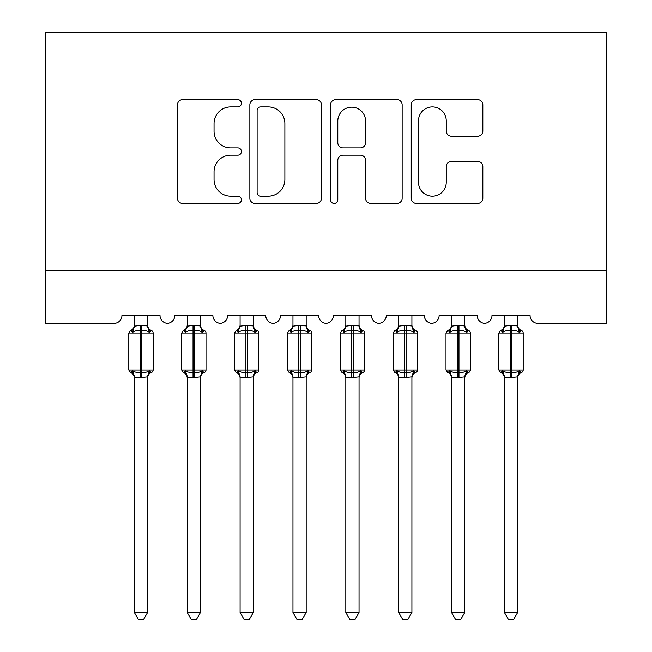 <?xml version="1.0" encoding="UTF-8"?>
<svg xmlns="http://www.w3.org/2000/svg" width="652" height="652" viewBox="0 0 652 652"><rect width="100%" height="100%" fill="white"/><g stroke="black" fill="none" stroke-linecap="round" stroke-linejoin="round"><path stroke-width="0.98" d="M241.419 103.285A3.635 3.635 0 0 0 237.784 99.658L182.65 99.658A5.192 5.192 0 0 0 177.466 104.842L177.466 198.249A5.192 5.192 0 0 0 182.65 203.44L237.784 203.44A3.635 3.635 0 0 0 241.419 199.805A3.635 3.635 0 0 0 237.784 196.17L230.653 196.17A16.602 16.602 0 0 1 214.043 179.569L214.043 171.786A16.602 16.602 0 0 1 230.653 155.176L237.784 155.176A3.635 3.635 0 0 0 241.419 151.549A3.635 3.635 0 0 0 237.784 147.914L230.653 147.914A16.602 16.602 0 0 1 214.043 131.305L214.043 123.521A16.602 16.602 0 0 1 230.653 106.92L237.784 106.92A3.635 3.635 0 0 0 241.419 103.285M477.647 136.235A5.192 5.192 0 0 0 482.839 131.052L482.839 104.842A5.192 5.192 0 0 0 477.647 99.658L416.416 99.658A5.192 5.192 0 0 0 411.233 104.842L411.233 198.249A5.192 5.192 0 0 0 416.416 203.44L477.647 203.44A5.192 5.192 0 0 0 482.839 198.249L482.839 166.594A5.192 5.192 0 0 0 477.647 161.403L451.445 161.403A5.192 5.192 0 0 0 446.253 166.594L446.253 182.291A13.879 13.879 0 0 1 432.374 196.17A13.879 13.879 0 0 1 418.494 182.291L418.494 120.799A13.879 13.879 0 0 1 432.374 106.92A13.879 13.879 0 0 1 446.253 120.799L446.253 131.052A5.192 5.192 0 0 0 451.445 136.235L477.647 136.235M606.181 270.49L606.181 32.6L45.819 32.6L45.819 323.359L114.01 323.359A7.93 7.93 0 0 0 121.94 315.429L160.001 315.429A7.93 7.93 0 0 0 167.409 323.343A7.93 7.93 0 0 0 174.809 315.429L212.87 315.429A7.93 7.93 0 0 0 220.27 323.343A7.93 7.93 0 0 0 227.67 315.429L265.731 315.429A7.93 7.93 0 0 0 273.139 323.343A7.93 7.93 0 0 0 280.539 315.429L318.6 315.429A7.93 7.93 0 0 0 326 323.343A7.93 7.93 0 0 0 333.4 315.429L371.461 315.429A7.93 7.93 0 0 0 378.861 323.343A7.93 7.93 0 0 0 386.269 315.429L424.33 315.429A7.93 7.93 0 0 0 431.73 323.343A7.93 7.93 0 0 0 439.13 315.429L477.191 315.429A7.93 7.93 0 0 0 484.591 323.343A7.93 7.93 0 0 0 491.999 315.429L530.06 315.429A7.93 7.93 0 0 0 537.99 323.359L606.181 323.359L606.181 270.49L45.819 270.49M321.46 104.842A5.192 5.192 0 0 0 316.269 99.658L255.038 99.658A5.192 5.192 0 0 0 249.855 104.842L249.855 198.249A5.192 5.192 0 0 0 255.038 203.44L316.269 203.44A5.192 5.192 0 0 0 321.46 198.249L321.46 104.842M335.731 99.658L396.962 99.658A5.192 5.192 0 0 1 402.145 104.842L402.145 198.249A5.192 5.192 0 0 1 396.962 203.44L370.752 203.44A5.192 5.192 0 0 1 365.568 198.249L365.568 160.368A5.192 5.192 0 0 0 360.377 155.176L342.993 155.176A5.192 5.192 0 0 0 337.801 160.368L337.801 199.805A3.635 3.635 0 0 1 334.174 203.44A3.635 3.635 0 0 1 330.54 199.805L330.54 104.842A5.192 5.192 0 0 1 335.731 99.658M260.751 106.92A3.635 3.635 0 0 0 257.116 110.555L257.116 192.536A3.635 3.635 0 0 0 260.751 196.17L268.274 196.17A16.602 16.602 0 0 0 284.875 179.569L284.875 123.521A16.602 16.602 0 0 0 268.274 106.92L260.751 106.92M365.568 121.06A13.879 13.879 0 0 0 351.689 107.181A13.879 13.879 0 0 0 337.801 121.06L337.801 142.723A5.192 5.192 0 0 0 342.993 147.914L360.377 147.914A5.192 5.192 0 0 0 365.568 142.723L365.568 121.06M134.361 612.53L147.58 612.53L143.611 619.4L138.33 619.4L134.361 612.53L134.361 377.109A5.819 5.542 180 0 0 131.313 372.227L132.446 370.523C134.605 372.145 137.181 372.765 140.18 372.39L140.18 370.01L141.769 370.01L141.769 330.629C144.768 330.246 147.344 330.866 149.495 332.487L151.394 330.523A2.641 2.641 0 0 1 153.13 333.001L128.811 333.001L128.811 370.01L140.18 370.01L140.18 330.629C137.181 330.246 134.605 330.866 132.446 332.487L131.313 330.784A5.819 5.542 0 0 0 134.361 325.91M147.58 612.53L147.588 376.832L140.18 377.614L140.18 372.39L141.769 372.39L141.769 370.01L153.13 370.01A2.641 2.641 0 0 1 151.394 372.496L150.636 372.227L151.394 372.496C148.99 373.523 147.719 375.34 147.58 377.956M147.58 377.109L147.58 377.109A5.819 5.542 180 0 1 150.636 372.227L149.495 370.523C147.344 372.145 144.768 372.765 141.769 372.39L141.769 377.614M140.18 377.614L134.361 377.076M134.361 315.429L134.361 326.179L140.18 325.397L147.58 325.91A5.819 5.542 0 0 0 150.636 330.784M147.58 315.429L147.58 325.943M132.446 332.487L133.228 330.238M149.495 332.487L147.588 326.179M147.588 376.832L149.495 370.523M134.361 376.832L132.446 370.523M187.23 612.53L200.449 612.53L196.48 619.4L191.199 619.4L187.23 612.53L187.23 377.109A5.819 5.542 180 0 0 184.174 372.227L185.315 370.523C187.466 372.145 190.042 372.765 193.041 372.39L193.041 370.01L194.63 370.01L194.63 330.629C197.629 330.246 200.213 330.866 202.364 332.487L204.263 330.523A2.641 2.641 0 0 1 205.999 333.001L181.68 333.001L181.68 370.01L193.041 370.01L193.041 330.629C190.042 330.246 187.466 330.866 185.315 332.487L184.174 330.784A5.819 5.542 0 0 0 187.23 325.91M200.449 612.53L200.449 376.832L193.041 377.614L193.041 372.39L194.63 372.39L194.63 370.01L205.999 370.01A2.641 2.641 0 0 1 204.263 372.496L203.497 372.227L204.263 372.496C201.859 373.523 200.588 375.34 200.449 377.956M200.449 377.109L200.449 377.109A5.819 5.542 180 0 1 203.497 372.227L202.364 370.523C200.213 372.145 197.629 372.765 194.63 372.39L194.63 377.614M193.041 377.614L187.23 377.076M187.23 315.429L187.222 326.179L193.041 325.397L200.449 325.91A5.819 5.542 0 0 0 203.497 330.784M200.449 315.429L200.449 325.943M185.315 332.487L186.089 330.238M202.364 332.487L200.449 326.179M200.449 376.832L202.364 370.523M187.222 376.832L185.315 370.523M240.091 612.53L253.31 612.53L249.341 619.4L244.06 619.4L240.091 612.53L240.091 377.109A5.819 5.542 180 0 0 237.043 372.227L238.176 370.523C240.327 372.145 242.911 372.765 245.91 372.39L245.91 370.01L247.499 370.01L247.499 330.629C250.498 330.246 253.074 330.866 255.225 332.487L257.124 330.523A2.641 2.641 0 0 1 258.86 333.001L234.541 333.001L234.541 370.01L245.91 370.01L245.91 330.629C242.911 330.246 240.327 330.866 238.176 332.487L237.043 330.784A5.819 5.542 0 0 0 240.091 325.91M253.31 612.53L253.318 376.832L245.91 377.614L245.91 372.39L247.499 372.39L247.499 370.01L258.86 370.01A2.641 2.641 0 0 1 257.124 372.496L256.366 372.227L257.124 372.496C254.72 373.523 253.449 375.34 253.31 377.956M253.31 377.109L253.31 377.109A5.819 5.542 180 0 1 256.366 372.227L255.225 370.523C253.074 372.145 250.498 372.765 247.499 372.39L247.499 377.614M245.91 377.614L240.091 377.076M240.091 315.429L240.091 326.179L245.91 325.397L253.31 325.91A5.819 5.542 0 0 0 256.366 330.784M253.31 315.429L253.31 325.943M238.176 332.487L238.958 330.238M255.225 332.487L253.318 326.179M253.318 376.832L255.225 370.523M240.091 376.832L238.176 370.523M292.96 612.53L306.179 612.53L302.21 619.4L296.929 619.4L292.96 612.53L292.96 377.109A5.819 5.542 180 0 0 289.904 372.227L291.045 370.523C293.196 372.145 295.772 372.765 298.771 372.39L298.771 370.01L300.36 370.01L300.36 330.629C303.359 330.246 305.943 330.866 308.094 332.487L309.993 330.523A2.641 2.641 0 0 1 311.729 333.001L287.41 333.001L287.41 370.01L298.771 370.01L298.771 330.629C295.772 330.246 293.196 330.866 291.045 332.487L289.904 330.784A5.819 5.542 0 0 0 292.96 325.91M306.179 612.53L306.179 376.832L298.771 377.614L298.771 372.39L300.36 372.39L300.36 370.01L311.729 370.01A2.641 2.641 0 0 1 309.993 372.496L309.227 372.227L309.993 372.496C307.589 373.523 306.318 375.34 306.179 377.956M306.179 377.109L306.179 377.109A5.819 5.542 180 0 1 309.227 372.227L308.094 370.523C305.943 372.145 303.359 372.765 300.36 372.39L300.36 377.614M298.771 377.614L292.96 377.076M292.96 315.429L292.952 326.179L298.771 325.397L306.179 325.91A5.819 5.542 0 0 0 309.227 330.784M306.179 315.429L306.179 325.943M291.045 332.487L291.819 330.238M308.094 332.487L306.179 326.179M306.179 376.832L308.094 370.523M292.952 376.832L291.045 370.523M345.821 612.53L359.04 612.53L355.071 619.4L349.79 619.4L345.821 612.53L345.821 377.109A5.819 5.542 180 0 0 342.773 372.227L343.906 370.523C346.057 372.145 348.641 372.765 351.64 372.39L351.64 370.01L353.229 370.01L353.229 330.629C356.228 330.246 358.804 330.866 360.955 332.487L362.854 330.523A2.641 2.641 0 0 1 364.59 333.001L340.271 333.001L340.271 370.01L351.64 370.01L351.64 330.629C348.641 330.246 346.057 330.866 343.906 332.487L342.773 330.784A5.819 5.542 0 0 0 345.821 325.91M359.04 612.53L359.048 376.832L351.64 377.614L351.64 372.39L353.229 372.39L353.229 370.01L364.59 370.01A2.641 2.641 0 0 1 362.854 372.496L362.096 372.227L362.854 372.496C360.45 373.523 359.179 375.34 359.04 377.956M359.04 377.109L359.04 377.109A5.819 5.542 180 0 1 362.096 372.227L360.955 370.523C358.804 372.145 356.228 372.765 353.229 372.39L353.229 377.614M351.64 377.614L345.821 377.076M345.821 315.429L345.821 326.179L351.64 325.397L359.04 325.91A5.819 5.542 0 0 0 362.096 330.784M359.04 315.429L359.04 325.943M343.906 332.487L344.68 330.238M360.955 332.487L359.048 326.179M359.048 376.832L360.955 370.523M345.821 376.832L343.906 370.523M398.69 612.53L411.909 612.53L407.94 619.4L402.659 619.4L398.69 612.53L398.69 377.109A5.819 5.542 180 0 0 395.634 372.227L396.775 370.523C398.926 372.145 401.502 372.765 404.501 372.39L404.501 370.01L406.09 370.01L406.09 330.629C409.089 330.246 411.673 330.866 413.824 332.487L415.723 330.523A2.641 2.641 0 0 1 417.459 333.001L393.14 333.001L393.14 370.01L404.501 370.01L404.501 330.629C401.502 330.246 398.926 330.866 396.775 332.487L395.634 330.784A5.819 5.542 0 0 0 398.69 325.91M411.909 612.53L411.909 376.832L404.501 377.614L404.501 372.39L406.09 372.39L406.09 370.01L417.459 370.01A2.641 2.641 0 0 1 415.723 372.496L414.957 372.227L415.723 372.496C413.319 373.523 412.048 375.34 411.909 377.956M411.909 377.109L411.909 377.109A5.819 5.542 180 0 1 414.957 372.227L413.824 370.523C411.673 372.145 409.089 372.765 406.09 372.39L406.09 377.614M404.501 377.614L398.69 377.076M398.69 315.429L398.682 326.179L404.501 325.397L411.909 325.91A5.819 5.542 0 0 0 414.957 330.784M411.909 315.429L411.909 325.943M396.775 332.487L397.549 330.238M413.824 332.487L411.909 326.179M411.909 376.832L413.824 370.523M398.682 376.832L396.775 370.523M451.551 612.53L464.77 612.53L460.801 619.4L455.52 619.4L451.551 612.53L451.551 377.109A5.819 5.542 180 0 0 448.503 372.227L449.636 370.523C451.787 372.145 454.371 372.765 457.37 372.39L457.37 370.01L458.959 370.01L458.959 330.629C461.958 330.246 464.534 330.866 466.685 332.487L468.584 330.523A2.641 2.641 0 0 1 470.32 333.001L446.001 333.001L446.001 370.01L457.37 370.01L457.37 330.629C454.371 330.246 451.787 330.866 449.636 332.487L448.503 330.784A5.819 5.542 0 0 0 451.551 325.91M464.77 612.53L464.778 376.832L457.37 377.614L457.37 372.39L458.959 372.39L458.959 370.01L470.32 370.01A2.641 2.641 0 0 1 468.584 372.496L467.826 372.227L468.584 372.496C466.18 373.523 464.909 375.34 464.77 377.956M464.77 377.109L464.77 377.109A5.819 5.542 180 0 1 467.826 372.227L466.685 370.523C464.534 372.145 461.958 372.765 458.959 372.39L458.959 377.614M457.37 377.614L451.551 377.076M451.551 315.429L451.551 326.179L457.37 325.397L464.77 325.91A5.819 5.542 0 0 0 467.826 330.784M464.77 315.429L464.77 325.943M449.636 332.487L450.41 330.238M466.685 332.487L464.778 326.179M464.778 376.832L466.685 370.523M451.551 376.832L449.636 370.523M504.42 612.53L517.639 612.53L513.67 619.4L508.389 619.4L504.42 612.53L504.42 377.109A5.819 5.542 180 0 0 501.364 372.227L502.505 370.523C504.656 372.145 507.232 372.765 510.231 372.39L510.231 370.01L511.82 370.01L511.82 330.629C514.819 330.246 517.395 330.866 519.554 332.487L521.453 330.523A2.641 2.641 0 0 1 523.189 333.001L498.87 333.001L498.87 370.01L510.231 370.01L510.231 330.629C507.232 330.246 504.656 330.866 502.505 332.487L501.364 330.784A5.819 5.542 0 0 0 504.42 325.91M517.639 612.53L517.639 376.832L510.231 377.614L510.231 372.39L511.82 372.39L511.82 370.01L523.189 370.01A2.641 2.641 0 0 1 521.453 372.496L520.687 372.227L521.453 372.496C519.049 373.523 517.778 375.34 517.639 377.956M517.639 377.109L517.639 377.109A5.819 5.542 180 0 1 520.687 372.227L519.554 370.523C517.395 372.145 514.819 372.765 511.82 372.39L511.82 377.614M510.231 377.614L504.42 377.076M504.42 315.429L504.412 326.179L510.231 325.397L517.639 325.91A5.819 5.542 0 0 0 520.687 330.784M517.639 315.429L517.639 325.943M502.505 332.487L503.279 330.238M519.554 332.487L517.639 326.179M517.639 376.832L519.554 370.523M504.412 376.832L502.505 370.523M141.769 325.397L141.769 330.629L140.18 330.629L140.18 325.397M194.63 325.397L194.63 330.629L193.041 330.629L193.041 325.397M247.499 325.397L247.499 330.629L245.91 330.629L245.91 325.397M300.36 325.397L300.36 330.629L298.771 330.629L298.771 325.397M353.229 325.397L353.229 330.629L351.64 330.629L351.64 325.397M406.09 325.397L406.09 330.629L404.501 330.629L404.501 325.397M458.959 325.397L458.959 330.629L457.37 330.629L457.37 325.397M511.82 325.397L511.82 330.629L510.231 330.629L510.231 325.397M153.13 370.01L153.13 333.001M134.361 377.956C134.222 375.34 132.951 373.523 130.547 372.496L128.811 370.01M134.361 325.063C134.222 327.671 132.951 329.496 130.547 330.523L128.811 333.001M151.394 330.523C148.99 329.496 147.719 327.671 147.58 325.063M205.999 370.01L205.999 333.001M187.23 377.956C187.091 375.34 185.82 373.523 183.416 372.496L181.68 370.01M187.23 325.063C187.091 327.671 185.82 329.496 183.416 330.523L181.68 333.001M204.263 330.523C201.859 329.496 200.588 327.671 200.449 325.063M258.86 370.01L258.86 333.001M240.091 377.956C239.952 375.34 238.681 373.523 236.277 372.496L234.541 370.01M240.091 325.063C239.952 327.671 238.681 329.496 236.277 330.523L234.541 333.001M257.124 330.523C254.72 329.496 253.449 327.671 253.31 325.063M311.729 370.01L311.729 333.001M292.96 377.956C292.821 375.34 291.55 373.523 289.146 372.496L287.41 370.01M292.96 325.063C292.821 327.671 291.55 329.496 289.146 330.523L287.41 333.001M309.993 330.523C307.589 329.496 306.318 327.671 306.179 325.063M364.59 370.01L364.59 333.001M345.821 377.956C345.682 375.34 344.411 373.523 342.007 372.496L340.271 370.01M345.821 325.063C345.682 327.671 344.411 329.496 342.007 330.523L340.271 333.001M362.854 330.523C360.45 329.496 359.179 327.671 359.04 325.063M417.459 370.01L417.459 333.001M398.69 377.956C398.551 375.34 397.28 373.523 394.876 372.496L393.14 370.01M398.69 325.063C398.551 327.671 397.28 329.496 394.876 330.523L393.14 333.001M415.723 330.523C413.319 329.496 412.048 327.671 411.909 325.063M470.32 370.01L470.32 333.001M451.551 377.956C451.412 375.34 450.141 373.523 447.737 372.496L446.001 370.01M451.551 325.063C451.412 327.671 450.141 329.496 447.737 330.523L446.001 333.001M468.584 330.523C466.18 329.496 464.909 327.671 464.77 325.063M523.189 370.01L523.189 333.001M504.42 377.956C504.281 375.34 503.01 373.523 500.606 372.496L498.87 370.01M504.42 325.063C504.281 327.671 503.01 329.496 500.606 330.523L498.87 333.001M521.453 330.523C519.049 329.496 517.778 327.671 517.639 325.063"/></g></svg>
